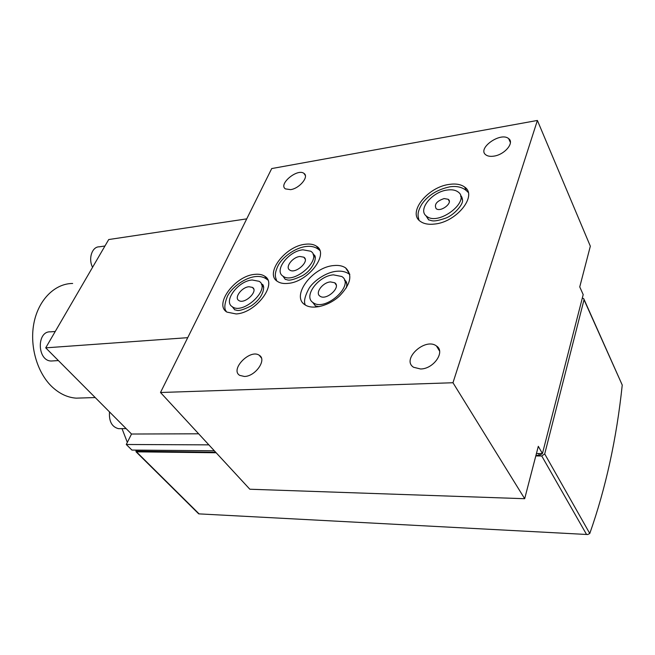 <?xml version="1.0" encoding="UTF-8"?>
<svg xmlns="http://www.w3.org/2000/svg" width="655" height="655" viewBox="0 0 655 655"><rect width="100%" height="100%" fill="white"/><g stroke="black" fill="none" stroke-linecap="round" stroke-linejoin="round"><path stroke-width="0.98" d="M216.166 452.761L136.093 451.835L198.719 513.864L587.74 534.529L589.77 533.498C605.752 488.245 616.576 438.76 622.242 385.05L584.072 299.417M582.279 298.189L583.711 298.598L584.031 299.753L544.706 453.915L541.75 455.995L535.806 455.937M538.304 446.317L524.68 498.709L452.973 382.741L537.395 120.454L590.335 246.198L579.749 286.898L583.196 294.611L542.43 453.571L538.304 446.317M537.395 120.454L271.71 168.564L160.5 392.501L249.842 489.228L524.68 498.709M244.397 376.461L239.755 375.389C229.659 369.608 250.144 348.607 259.274 355.288C267.191 359.554 255.385 376.527 244.397 376.461M420.584 368.986L413.575 367.267C401.097 359.505 425.087 337.235 436.435 345.963C445.687 351.465 433.757 369.002 420.584 368.986M290.583 189.639L285.408 188.886C278.056 184.26 297.517 168.073 303.994 173.419C309.316 176.596 299.523 188.517 290.583 189.639M493.903 156.127C490.39 156.66 487.697 156.234 485.83 154.842C476.791 148.513 500.674 131.532 508.657 138.631C514.699 142.716 504.653 154.703 493.903 156.127M434.748 224.035C428.64 224.763 423.859 223.887 420.395 221.406C407.123 212.728 427.6 186.97 449.355 184.391C455.823 183.465 460.907 184.342 464.608 187.027C477.839 195.477 456.748 222.004 434.748 224.035M333.698 265.57C312.353 267.068 290.632 296.224 305.001 304.804C312.427 310.02 328.613 306.032 339.47 296.044C350.744 284.245 352.791 274.863 345.611 267.895C342.565 265.832 338.594 265.054 333.698 265.57M236.095 313.941L226.949 312.107C213.579 304.452 235.202 275.665 254.836 274.355C258.889 273.921 262.172 274.543 264.694 276.205C278.056 283.541 255.966 313.156 236.095 313.941M287.815 283.41C283.517 283.82 280.062 283.156 277.45 281.421C264.268 273.585 285.392 245.961 305.418 244.233C310.028 243.676 313.737 244.34 316.529 246.239C329.694 253.78 308.079 282.207 287.815 283.41M160.5 392.501L452.973 382.741M214.316 450.771L131.917 450.067L126.276 444.491L131.524 434.028L45.719 347.846L187.731 337.669M131.524 434.028L198.645 433.798M45.719 347.846L108.714 239.542L246.73 218.86M72.656 283.476C55.29 283.451 38.964 299.114 34.126 322.121C29.238 345.087 36.795 372.097 51.72 386.491C59.253 393.639 67.399 397.528 76.177 398.15L82.293 397.953M208.863 444.86L126.276 444.491M542.43 453.571L536.429 453.514M542.348 453.571L539.507 455.34L535.97 455.307M215.683 452.245L136.707 451.156M136.093 451.835L135.937 450.403M282.837 276.05L285.326 279.431L283.001 276.173C294.136 284.941 323.193 258.7 310.716 251.225L302.913 249.809C288.683 250.98 273.659 270.646 283.001 276.173M315.342 257.751L313.196 254.73M276.189 279.677L276.566 280.733M319.763 250.398L318.748 249.571C315.374 246.91 311.166 245.879 306.122 246.485C294.152 247.909 281.625 258.144 277.957 265.865C273.905 274.781 275.444 276.877 276.713 280.864M299.916 256.482C292.605 257.055 284.868 267.191 289.657 269.999C295.372 274.502 310.273 261.067 303.871 257.21L299.916 256.482M232.345 306.777L234.777 309.889L232.32 306.753C243.373 315.178 271.416 288.388 259.085 281.298L252.175 279.988C238.223 280.864 222.847 301.365 232.32 306.753M263.744 287.357L261.517 284.54M225.967 310.83L226.302 311.641M267.829 280.012L267.035 279.415C263.94 277.049 260.141 276.099 255.638 276.557C243.431 277.835 230.65 288.904 227.31 296.551C224.362 304.125 224.059 309.185 226.417 311.731M248.982 286.734C241.81 287.152 233.9 297.714 238.756 300.457C244.43 304.78 258.807 291.074 252.478 287.406L248.982 286.734M330.464 281.912C322.678 282.37 314.76 293.055 319.976 296.15C326.239 301.054 341.656 286.996 334.697 282.764L330.464 281.912M333.444 274.846C318.297 275.812 302.913 296.543 313.098 302.618C325.289 312.173 355.362 284.72 341.795 276.516L333.444 274.846M312.64 302.282L315.423 305.926L313.098 302.618M346.831 283.795L344.563 280.307M425.906 215.642L428.64 219.883L426.651 216.273C438.506 226.384 471.428 200.79 458.001 191.899C455.405 190.016 451.827 189.393 447.275 190.032C431.825 191.8 417.243 210.14 426.651 216.273M462.61 200.053L460.702 196.295M418.365 218.025L418.758 219.916M468.227 192.414L466.483 190.728C462.242 187.125 456.707 185.815 449.879 186.806C437.532 189.442 428.223 195.165 421.943 203.975C416.727 212.769 417.923 215.88 419.02 220.203M444.131 198.563C436.68 201.085 434.019 204.442 436.148 208.658C440.725 212.556 453.375 202.714 448.2 199.284L444.131 198.563M120.913 423.367L125.392 427.862M109.508 411.921C108.861 421.329 111.849 426.913 118.473 428.673L119.767 428.665M54.103 333.436L50.189 340.158M52.007 354.159L57.157 359.333M55.249 331.471L50.713 331.848C36.418 330.619 37.057 361.101 51.327 361.011L53.194 360.897M104.243 247.23L100.739 253.248M104.956 246.002L99.314 246.82C92.109 246.55 88.057 258.659 92.568 267.305M127.332 442.387L122.026 428.648M589.77 533.498L544.706 453.915M622.242 385.05L584.031 299.753M586.364 534.152L541.75 455.995M198.842 513.626L136.592 451.975M539.507 455.34L538.475 453.538M137.403 451.5L135.994 450.1M76.177 398.15L95.212 397.552M136.903 451.36L135.634 450.1M198.719 513.864L587.74 534.529M285.326 279.431C287.75 279.267 287.602 282.682 302.389 275.698C314.269 269.131 318.133 254.901 313.164 254.631M318.748 249.571L316.529 246.239M305.181 259.126L303.871 257.21M234.777 309.889C237.028 309.659 236.873 313.074 251.217 305.86C266.683 295.446 264.399 282.567 261.509 284.516M267.035 279.415L264.694 276.205M253.739 289.076L252.478 287.406M336.203 285.015L334.697 282.764M305.386 305.05C303.56 301.98 304.722 296.502 308.89 288.618C312.894 281.732 325.502 272.185 336.703 271.268C341.877 270.752 346.241 271.833 349.803 274.502M315.423 305.926L319.067 306.679M346.339 287.913C347.306 283.656 346.691 281.06 344.505 280.119M349.754 274.257L345.611 267.895M428.64 219.883C431.735 220.203 432.013 222.978 446.432 217.869C454.767 214.324 462.758 204.663 462.561 200.741C462.274 197.663 461.628 196.066 460.637 195.96M466.483 190.728L464.608 187.027M449.289 201.355L448.2 199.284M508.657 138.631L510.409 142.512M303.994 173.419L305.345 175.548M436.435 345.963L439.587 351.121M259.274 355.288L261.41 357.982M118.473 428.673L126.137 428.616M51.327 361.011L58.393 360.577"/></g></svg>
